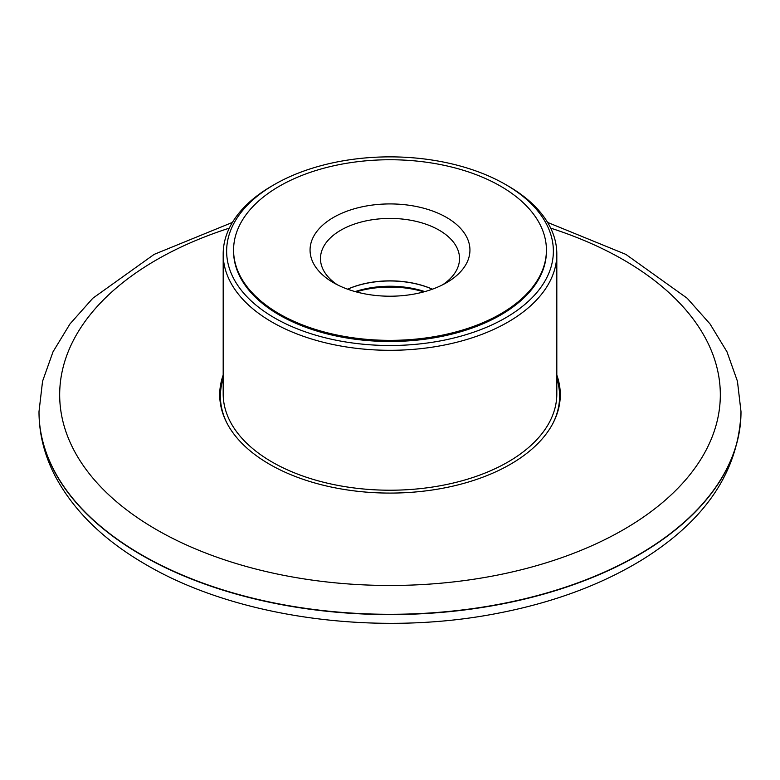 <?xml version="1.0" encoding="UTF-8"?>
<svg xmlns="http://www.w3.org/2000/svg" width="780" height="780" viewBox="0 0 780 780"><rect width="100%" height="100%" fill="white"/><g stroke="black" fill="none" stroke-linecap="round" stroke-linejoin="round"><path stroke-width="1.17" d="M500.604 313.911A156.419 90.305 180 0 1 330.145 333.489A156.419 90.305 180 0 1 233.581 250.048A156.419 90.305 180 0 1 390 159.744A156.419 90.305 180 0 1 546.419 250.048A156.419 90.305 180 0 1 500.604 313.911M446.521 282.701A79.94 46.147 180 0 1 333.479 282.701A79.94 46.147 180 0 1 333.479 217.435A79.94 46.147 180 0 1 446.521 217.435A79.94 46.147 180 0 1 446.521 282.701L446.521 282.701M546.419 250.048L546.419 251.189A156.419 90.305 180 0 1 500.604 315.042A156.419 90.305 180 0 1 330.145 334.62A156.419 90.305 180 0 1 233.581 251.189L233.581 250.048M505.518 317.879A163.371 94.321 180 0 1 274.482 317.879A163.371 94.321 180 0 1 274.482 184.489A163.371 94.321 180 0 1 505.518 184.489A163.371 94.321 180 0 1 505.518 317.879M505.518 184.489L507.956 185.893A166.813 96.311 180 0 1 556.813 253.997A166.813 96.311 180 0 1 507.956 322.091A166.813 96.311 180 0 1 326.167 342.976A166.813 96.311 180 0 1 223.187 253.997A166.813 96.311 180 0 1 272.044 185.893L274.482 184.489M356.08 291.856A73.505 42.432 180 0 1 423.92 291.856M355.154 291.603A70.024 40.433 180 0 1 424.846 291.603M347.646 289.204A70.024 40.433 180 0 1 432.354 289.204M347.587 289.185A69.527 40.141 180 0 1 432.412 289.185M337.409 284.827A69.527 40.141 180 0 1 320.473 258.56A69.527 40.141 180 0 1 390 218.419A69.527 40.141 180 0 1 459.527 258.56A69.527 40.141 180 0 1 442.591 284.827M223.187 375.005A170.284 98.319 0 0 0 219.716 394.768A170.284 98.319 0 0 0 269.587 464.285A170.284 98.319 0 0 0 455.169 485.599A170.284 98.319 0 0 0 560.284 394.768A170.284 98.319 0 0 0 556.813 375.005M556.813 253.997L556.813 393.919A166.813 96.311 180 0 1 507.956 462.014A166.813 96.311 180 0 1 326.167 482.888A166.813 96.311 180 0 1 223.187 393.919L223.187 253.997M226.999 423.228A169.591 97.909 180 0 1 223.187 378.524M556.813 378.524A169.591 97.909 180 0 1 553 423.228M39 411.791A351 202.644 0 0 0 39 411.938A351 202.644 0 0 0 141.804 555.224A351 202.644 0 0 0 524.326 599.157A351 202.644 0 0 0 741 411.938A351 202.644 0 0 0 741 411.791M741 411.645L741 411.938C738.767 470.847 705.89 520.075 642.369 559.64C601.468 584.698 553.264 602.569 497.767 613.275C377.276 636.997 236.779 617.975 146.084 564.691C103.954 540.404 73.642 510.842 55.127 476.005C44.46 455.403 39.088 434.05 39 411.938L39 411.645A351 202.644 0 0 0 141.804 554.941A351 202.644 0 0 0 524.326 598.874A351 202.644 0 0 0 741 411.645L737.441 381.244L726.97 351.78L710.024 323.944L687.16 298.223L625.833 254.377L547.589 222.417M229.31 228.14A330.32 190.71 0 0 0 156.429 529.62A330.32 190.71 0 0 0 653.62 509.681A330.32 190.71 0 0 0 550.69 228.14M232.411 222.417L154.167 254.368L92.84 298.223L69.976 323.944L53.03 351.78L42.559 381.244L39 411.645"/></g></svg>
